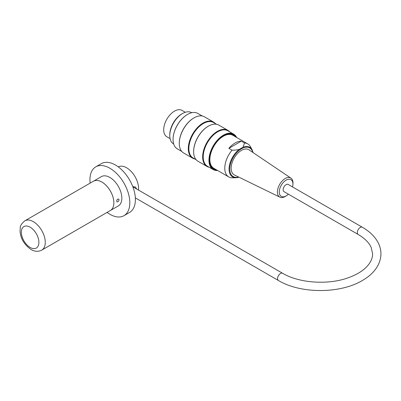 <?xml version="1.0" encoding="UTF-8"?>
<svg xmlns="http://www.w3.org/2000/svg" width="401" height="401" viewBox="0 0 401 401"><rect width="100%" height="100%" fill="white"/><g stroke="black" fill="none" stroke-linecap="round" stroke-linejoin="round"><path stroke-width="0.6" d="M358.178 234.47L284.018 191.653A4.17 2.411 -60 0 1 284.018 186.836A4.17 2.411 -60 0 1 288.189 184.425L362.349 227.242A4.17 2.411 -60 0 0 358.178 229.648A4.17 2.411 -60 0 0 358.178 234.47C364.735 238.359 369.065 242.67 371.161 247.402L372.604 253.783C372.664 257.532 371.201 261.292 368.213 265.056C363.882 270.374 357.05 274.67 347.722 277.953C327.547 285.161 298.785 283.011 282.61 273.276L132.861 186.821L135.353 186.961L136.711 189.046M133.919 187.432L133.678 186.615M116.796 200.375L117.358 199.407M117.794 201.813L116.977 201.919C116.45 200.31 117.012 199.332 118.666 198.986C119.313 199.868 119.022 200.811 117.794 201.813M101.904 182.054A16.917 9.764 60 0 1 112.952 196.961A16.917 9.764 60 0 1 110.36 210.515A16.917 9.764 60 0 1 110.355 210.52A16.917 9.764 -120 0 0 110.345 190.991A16.917 9.764 -120 0 0 93.428 181.227A16.917 9.764 60 0 1 93.443 181.217A16.917 9.764 60 0 1 101.904 182.054M24.852 220.816L101.418 176.61A16.917 9.764 60 0 1 109.879 177.448A16.917 9.764 60 0 1 120.927 192.355A16.917 9.764 60 0 1 118.335 205.908L41.769 250.114A16.917 9.764 -120 0 0 41.769 230.585A16.917 9.764 -120 0 0 24.852 220.816C21.729 223.427 20.205 225.718 20.276 227.683L20.05 231.262C20.626 238.625 24.291 244.705 31.052 249.502C34.817 251.658 38.386 251.863 41.769 250.114M90.145 183.122A28.19 16.276 60 0 1 95.779 166.846A28.19 16.276 60 0 1 109.879 168.24A28.19 16.276 60 0 1 128.295 193.087A28.19 16.276 60 0 1 123.974 215.678A28.19 16.276 60 0 1 107.057 212.42M95.779 166.846L101.363 163.623A28.19 16.276 60 0 1 115.458 165.022A28.19 16.276 60 0 1 133.879 189.863A28.19 16.276 60 0 1 129.553 212.455L123.974 215.678M118.28 166.881A16.917 9.764 60 0 1 126.621 167.783A16.917 9.764 60 0 1 138.5 190.079M191.733 112.721L191.568 112.626A18.045 10.416 120 0 0 182.545 113.518A18.045 10.416 120 0 0 170.761 129.418A18.045 10.416 120 0 0 173.523 143.874L173.693 143.974M169.788 135.348A17.007 9.819 -60 0 1 181.803 113.934A17.007 9.819 -60 0 1 182.315 113.653M209.192 167.267A20.862 12.045 -60 0 1 206.976 166.445A20.862 12.045 -60 0 1 203.778 149.728A20.862 12.045 -60 0 1 217.407 131.343A20.862 12.045 -60 0 1 227.838 130.31A20.862 12.045 -60 0 1 229.663 131.819M227.838 130.31L218.826 125.107A20.862 12.045 120 0 0 208.395 126.14L208.395 126.14A20.862 12.045 120 0 0 193.643 151.693A20.862 12.045 120 0 0 197.964 161.242L206.976 166.445M194.841 158.981A20.862 12.045 -60 0 1 192.625 158.159A20.862 12.045 -60 0 1 189.427 141.438A20.862 12.045 -60 0 1 203.056 123.057A20.862 12.045 -60 0 1 213.487 122.024A20.862 12.045 -60 0 1 215.307 123.528M213.487 122.024L204.475 116.821A20.862 12.045 120 0 0 194.044 117.854L194.044 117.854A20.862 12.045 120 0 0 179.292 143.403A20.862 12.045 120 0 0 183.613 152.956L192.625 158.159M173.072 139.398A20.24 11.689 -60 0 1 173.072 139.307A20.24 11.689 -60 0 1 187.387 114.516A20.24 11.689 -60 0 1 187.462 114.47M202.259 115.994L197.778 113.408A20.466 11.819 120 0 0 187.543 114.425L187.543 114.425A20.466 11.819 120 0 0 173.072 139.493A20.466 11.819 120 0 0 177.312 148.861L181.788 151.448M236.525 137.408A20.24 11.689 120 0 0 213.467 146.099A20.24 11.689 120 0 0 217.467 170.42M216.274 169.728A19.564 11.298 -60 0 1 209.753 159.934A19.564 11.298 -60 0 1 223.588 135.969A19.564 11.298 -60 0 1 235.332 136.716M217.633 170.51A20.466 11.819 -60 0 1 213.192 169.578A20.466 11.819 -60 0 1 210.059 153.177A20.466 11.819 -60 0 1 223.427 135.142A20.466 11.819 -60 0 1 233.663 134.129A20.466 11.819 -60 0 1 236.69 137.503M213.192 169.578L207.452 166.265A20.466 11.819 -60 0 1 204.315 149.864A20.466 11.819 -60 0 1 217.688 131.824A20.466 11.819 -60 0 1 227.918 130.811L233.663 134.129M179.292 143.242A20.466 11.819 -60 0 1 179.292 143.082A20.466 11.819 -60 0 1 193.763 118.014A20.466 11.819 -60 0 1 193.904 117.934M193.763 118.014L194.044 117.854L193.763 118.014M196.144 159.733L193.102 157.979A20.466 11.819 -60 0 1 189.964 141.578A20.466 11.819 -60 0 1 203.332 123.538A20.466 11.819 -60 0 1 213.568 122.526L216.61 124.285M193.648 151.528A20.466 11.819 -60 0 1 193.643 151.367A20.466 11.819 -60 0 1 208.119 126.3A20.466 11.819 -60 0 1 208.254 126.22M208.119 126.3L208.395 126.14L208.119 126.3M215.091 169.047A19.228 11.103 -60 0 1 209.753 159.793M223.467 136.039A19.228 11.103 -60 0 1 234.149 136.034M292.545 186.941A9.659 5.579 120 0 0 292.92 184.58A9.659 5.579 120 0 0 285.617 180.45A9.659 5.579 120 0 0 279.412 193.493A9.659 5.579 120 0 0 286.52 195.673A9.659 5.579 120 0 0 288.374 194.169M286.52 195.673L285.672 196.219A11.012 6.356 -60 0 1 279.923 197.177A11.012 6.356 -60 0 1 277.577 193.733A11.012 6.356 -60 0 1 285.201 178.525A11.012 6.356 -60 0 1 290.925 178.119A11.012 6.356 -60 0 1 292.976 183.578L292.92 184.58M290.925 178.119L249.011 149.839A14.546 8.401 120 0 0 241.447 150.38A14.546 8.401 120 0 0 231.868 163.468A14.546 8.401 120 0 0 234.475 175.016L279.923 197.177M228.861 148.345L241.277 141.177A19.058 11.002 120 0 0 228.861 148.345L232.054 150.19C235.101 150.174 237.492 149.914 239.232 149.408L243.116 147.167L244.47 143.022A19.058 11.002 -60 0 1 247.788 143.909A19.058 11.002 -60 0 1 250.399 146.646L252.089 149.718A17.138 9.895 -60 0 0 243.116 147.167M244.47 143.022L241.277 141.177M238.881 177.162A17.138 9.895 -60 0 1 235.908 177.738L232.054 177.813A19.058 11.002 -60 0 1 228.73 176.921A19.058 11.002 -60 0 1 232.054 150.19M247.788 143.909L232.876 135.302A19.058 11.002 120 0 0 213.818 146.305A19.058 11.002 120 0 0 213.818 168.31L228.73 176.921M170.089 138.641L166.856 136.771A15.223 8.792 -60 0 1 166.856 119.192A15.223 8.792 -60 0 1 182.079 110.4L185.317 112.27M30.12 247.437A12.406 7.163 60 0 1 22.526 227.858A12.406 7.163 60 0 1 37.719 236.63A12.406 7.163 60 0 1 30.12 247.437M282.61 273.276A4.17 2.411 120 0 0 278.434 275.688A4.17 2.411 120 0 0 278.434 280.505C301.116 294.184 341.717 293.823 363.687 279.708C372.895 274.209 380.83 265.216 380.95 253.733C380.91 249.753 379.897 245.928 377.917 242.249C374.664 236.344 369.471 231.342 362.349 227.242M252.765 152.375A16.526 9.539 120 0 0 243.322 147.859A16.526 9.539 120 0 0 230.014 166.104A16.526 9.539 120 0 0 238.55 177.001M238.901 177.172L235.908 177.738A17.138 9.895 -60 0 1 229.182 167.011A17.138 9.895 -60 0 1 239.232 149.408M135.343 197.893L278.434 280.505M179.292 143.082L179.292 143.403M193.643 151.367L193.643 151.693M253.091 152.591L252.089 149.718"/></g></svg>
